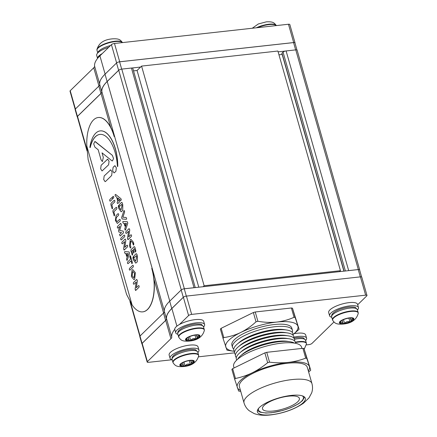 <?xml version="1.0" encoding="UTF-8"?>
<svg xmlns="http://www.w3.org/2000/svg" width="437" height="437" viewBox="0 0 437 437"><rect width="100%" height="100%" fill="white"/><g stroke="black" fill="none" stroke-linecap="round" stroke-linejoin="round"><path stroke-width="0.66" d="M151.754 268.427A31.442 14.634 83.7 0 1 142.719 311.865A31.442 14.634 83.7 0 1 132.045 304.824L126.577 294.44L88.132 159.472L86.832 146.105A31.442 14.634 83.7 0 1 98.254 117.515A31.442 14.634 83.7 0 1 114.199 136.584M151.896 268.411A31.442 14.634 83.7 0 1 142.861 311.849A31.442 14.634 83.7 0 1 142.79 311.854M98.325 117.504A31.442 14.634 83.7 0 1 98.396 117.498A31.442 14.634 83.7 0 1 114.341 136.573M113.117 167.245L112.648 170.791L114.041 172.932L115.881 171.38L116.351 167.835L114.953 165.699L113.117 167.245L112.648 170.791L114.041 172.932L115.881 171.38L116.351 167.835L114.958 165.699L114.357 166.033M104.17 175.969L103.7 179.514L105.099 181.655L105.694 181.317L111.643 175.516L112.112 171.97L110.714 169.829L104.17 175.969L103.7 179.514L105.093 181.655L105.694 181.317L111.643 175.51L112.112 171.97L110.719 169.829L110.119 170.168M101.127 165.284L100.657 168.824L102.05 170.965L108.6 164.825L109.064 161.28L107.671 159.144L101.127 165.284L100.657 168.824L102.05 170.965L108.6 164.825L109.07 161.28L107.671 159.144L107.076 159.478M102.018 152.846L111.796 160.707L112.385 160.963L113.565 158.576L112.353 155.332L94.878 141.49L93.698 143.882L94.905 147.127L98.183 149.76L101.013 159.696L102.367 161.597L103.329 157.44L102.023 152.846L103.329 157.44L102.367 161.597L101.013 159.696M111.796 160.707L112.385 160.963L113.565 158.576L112.358 155.332L95.468 141.752L94.878 141.49L93.698 143.882L94.905 147.127M100.281 130.887A29.798 13.869 83.7 0 1 100.335 130.881L100.226 130.892A29.798 13.869 83.7 0 0 95.714 133.192A29.798 13.869 83.7 0 0 89.885 147.285L90.098 147.63M90.115 147.542A30.077 13.995 -96.3 0 1 95.359 136.721A30.077 13.995 -96.3 0 1 99.909 134.399A30.077 13.995 -96.3 0 1 117.416 166.322L117.64 166.573M100.335 130.881A29.798 13.869 83.7 0 1 117.772 166.377M100.226 130.892A29.798 13.869 83.7 0 1 117.662 166.393M99.964 134.394A30.077 13.995 -96.3 0 0 95.474 136.71A30.077 13.995 -96.3 0 0 90.224 147.526M112.68 196.754C112.304 197.835 112.462 198.393 113.156 198.431L113.549 198.054C113.926 196.967 113.762 196.41 113.068 196.377L112.68 196.754C112.304 197.835 112.462 198.393 113.156 198.431L113.549 198.054C113.926 196.967 113.767 196.41 113.068 196.377L113.068 196.377M109.873 199.49C109.496 200.572 109.654 201.135 110.348 201.167L112.216 199.348C112.593 198.267 112.435 197.71 111.741 197.671L109.873 199.49C109.496 200.572 109.654 201.135 110.348 201.167L112.216 199.348C112.593 198.267 112.435 197.71 111.741 197.671L111.741 197.671M111.916 208.296L112.342 208.891L112.642 207.586L111.828 204.729L114.663 201.965C115.04 200.883 114.876 200.326 114.183 200.288L110.987 203.407L110.861 204.598L111.916 208.296L112.342 208.891L112.642 207.586L111.828 204.729L114.663 201.965C115.04 200.883 114.882 200.326 114.183 200.288L114.183 200.288M112.997 210.459L112.872 211.65L114.347 215.944L114.652 214.638L113.839 211.781L116.674 209.017C117.045 207.936 116.887 207.378 116.193 207.34L112.997 210.459M113.926 215.348L114.347 215.944L114.652 214.638L113.833 211.781L116.668 209.017C117.05 207.936 116.887 207.378 116.193 207.34L116.193 207.34M118.001 213.693L118.001 213.693C118.7 213.731 118.859 214.288 118.482 215.37L116.521 217.282C115.614 219.882 115.996 221.22 117.668 221.308C115.996 221.22 115.614 219.882 116.515 217.282L118.482 215.37C118.859 214.288 118.695 213.731 118.001 213.693L116.04 215.605L115.39 220.499L117.318 223.454L120.104 221.073C120.481 219.991 120.322 219.434 119.629 219.396L117.214 221.564M119.629 219.396L119.629 219.396C120.322 219.434 120.481 219.991 120.104 221.073L117.318 223.454L115.39 220.499L116.04 215.605M119.793 234.292C119.377 234.472 119.53 235.035 120.262 235.975L123.463 232.855L123.185 231.113L119.678 230.446L121.366 224.722L120.743 223.307L117.542 226.426C117.165 227.508 117.329 228.07 118.023 228.103L119.765 226.404L118.52 230.627L118.946 232.107L121.53 232.599L119.793 234.292C119.377 234.472 119.536 235.035 120.262 235.975L123.463 232.855L123.185 231.107L119.678 230.446L121.36 224.722L120.743 223.307M117.548 226.426C117.171 227.508 117.329 228.07 118.023 228.103L119.765 226.404M120.902 238.209C120.525 239.29 120.683 239.853 121.377 239.891L124.578 236.772C124.955 235.69 124.791 235.128 124.097 235.095L120.902 238.209C120.525 239.29 120.683 239.853 121.382 239.891L124.578 236.772C124.955 235.69 124.796 235.128 124.097 235.095L124.097 235.095M122.016 242.125C121.639 243.207 121.797 243.764 122.491 243.802L124.692 241.656L123.6 248.74L124.255 249.997L127.457 246.878C127.833 245.796 127.67 245.233 126.976 245.201L124.78 247.342L125.867 240.257L125.211 239.006L122.016 242.125C121.639 243.207 121.797 243.764 122.497 243.802L124.692 241.656M123.605 248.74L124.07 250.101L127.457 246.878C127.833 245.796 127.675 245.233 126.976 245.201L126.976 245.201M124.78 247.342L125.867 240.263L125.211 239.006M126.375 255.787L126.801 256.382L127.101 255.077L126.664 253.542L128.292 253.673L126.566 258.786C126.67 260.272 126.91 260.692 127.293 260.037L129.521 253.444L129.09 251.925L124.911 251.603C124.387 251.788 124.43 252.395 125.037 253.416L125.714 253.471L126.801 256.382L127.101 255.077L126.664 253.542M126.566 258.78C126.67 260.272 126.916 260.692 127.293 260.037L129.521 253.444L129.09 251.925L124.911 251.603C124.387 251.788 124.43 252.395 125.042 253.416M131.63 263.161L132.056 263.762L132.356 262.457L130.144 255.585L129.844 256.89L130.499 259.19L127.664 261.954C127.287 263.036 127.446 263.593 128.139 263.631L130.974 260.867L132.056 263.762L132.356 262.457L130.57 256.18L130.144 255.585L129.844 256.89M127.664 261.954C127.287 263.036 127.446 263.593 128.145 263.631L130.974 260.867M129.51 268.444C129.133 269.525 129.297 270.082 129.991 270.121L133.187 267.002C133.564 265.92 133.405 265.363 132.711 265.325L129.51 268.444C129.139 269.525 129.297 270.082 129.991 270.121L133.187 267.002C133.564 265.92 133.405 265.363 132.711 265.325L132.711 265.325M135.344 272.683L132.804 269.651L132.05 270.033L131.368 276.561L133.908 279.598L134.662 279.21L135.344 272.683L132.804 269.645L132.05 270.033L131.368 276.561L133.908 279.598L134.662 279.21L135.344 272.683M134.558 273.447L133.023 271.606L132.564 271.841L132.149 275.796L133.689 277.637L134.148 277.402L134.558 273.447M133.023 271.606L132.564 271.841L132.154 275.796L133.689 277.637M136.289 287.754L137.376 280.669L136.726 279.418L133.525 282.531C133.148 283.613 133.307 284.176 134.006 284.214L136.202 282.067L135.115 289.152L135.77 290.403L138.966 287.284C139.343 286.202 139.185 285.645 138.485 285.607L136.289 287.754L137.382 280.669L136.726 279.412M133.525 282.531C133.148 283.613 133.312 284.176 134.006 284.214L136.202 282.067M135.115 289.152L135.579 290.507L138.966 287.284C139.343 286.202 139.185 285.645 138.491 285.607L138.485 285.607M135.645 261.233L134.203 259.201L133.219 256.65L132.914 257.956L133.471 259.911L135.765 263.134L137.355 261.774L137.398 256.082L136.841 254.126L136.235 253.646L134.006 255.82C133.629 256.901 133.793 257.459 134.487 257.497L136.355 255.678L136.672 256.792L135.645 261.233L134.197 259.201L133.219 256.65L132.914 257.956M133.476 259.911L135.765 263.134L137.355 261.774L137.398 256.082L136.841 254.126L136.24 253.646M134.012 255.82C133.635 256.901 133.793 257.459 134.487 257.497L136.355 255.678M131.029 249.713L130.909 250.904L132.384 255.197L132.684 253.892L131.876 251.035L132.744 250.183L133.826 253.078L134.126 251.772L133.471 249.472L134.345 248.626L135.579 252.078L135.885 250.772L134.831 247.08L134.23 246.594L131.029 249.713M131.963 254.602L132.384 255.197L132.69 253.892L131.87 251.035L132.744 250.183M133.4 252.482L133.826 253.078L134.126 251.772L133.471 249.472L134.345 248.626M135.159 251.483L135.585 252.078L135.885 250.772L134.831 247.08L134.23 246.594M132.968 244.201L133.635 245.031L133.476 242.322L130.974 239.329L130.226 239.711L129.554 246.151L130.188 247.724C130.876 248.926 130.953 246.086 130.679 246.435L130.281 245.441L130.701 241.388L131.171 241.142L132.75 243.032L133.493 245.102L133.82 244.185L133.476 242.322L130.974 239.329L130.226 239.711L129.554 246.151L130.188 247.724C130.876 248.926 130.953 246.086 130.679 246.435L130.281 245.441L130.701 241.388L131.176 241.142M130.871 234.795L128.669 236.941L129.762 229.857L129.106 228.606L125.905 231.719C125.528 232.801 125.687 233.363 126.386 233.396L128.582 231.255L127.495 238.34L128.15 239.591L131.346 236.472C131.723 235.39 131.564 234.833 130.871 234.795L130.871 234.795C131.564 234.833 131.723 235.39 131.346 236.472L127.959 239.695L127.495 238.34M128.669 236.941L129.762 229.857L129.106 228.6M125.905 231.719C125.534 232.801 125.692 233.363 126.386 233.396L128.582 231.255M124.818 228.595C124.938 230.108 125.184 230.512 125.561 229.813L127.779 223.258L127.342 221.734L123.168 221.412C122.639 221.597 122.682 222.204 123.294 223.231L123.966 223.285L125.053 226.197L125.353 224.891L124.916 223.356L126.55 223.482L124.818 228.595C124.933 230.108 125.184 230.512 125.561 229.813L127.779 223.258L127.347 221.734L123.168 221.412C122.644 221.597 122.682 222.204 123.294 223.231M124.627 225.601L125.053 226.197L125.353 224.891L124.916 223.356M126.255 219.292L126.26 219.292C126.785 219.112 126.741 218.505 126.129 217.473L122.879 217.222L124.605 212.114C124.49 210.601 124.239 210.192 123.862 210.891L121.644 217.451L122.076 218.97L126.255 219.292C126.785 219.112 126.741 218.505 126.129 217.473L122.873 217.222L124.605 212.114C124.49 210.601 124.245 210.192 123.862 210.891L124.184 210.536L123.862 210.891M121.027 209.918L119.585 207.892L118.602 205.335L118.296 206.641L118.853 208.596L121.147 211.819L122.737 210.459L122.781 204.773L122.223 202.817L121.623 202.331L119.394 204.505C119.017 205.587 119.175 206.144 119.869 206.182L121.737 204.363L122.054 205.477L121.027 209.918L119.58 207.892L118.602 205.335L118.301 206.641M118.859 208.596L121.147 211.819L122.737 210.459L122.781 204.773L122.223 202.817L121.623 202.331M119.394 204.505C119.017 205.587 119.175 206.144 119.869 206.182L121.737 204.363M117.389 201.812C117.012 202.894 117.171 203.451 117.864 203.489L119.733 201.67C120.109 200.588 119.951 200.026 119.252 199.988L117.389 201.812C117.012 202.894 117.171 203.451 117.864 203.489L119.733 201.67C120.109 200.588 119.951 200.026 119.257 199.988L119.257 199.988M120.738 200.375L120.738 200.375C121.36 200.266 121.42 199.704 120.912 198.688L115.614 194.427C114.986 194.536 114.931 195.099 115.434 196.115L116.46 196.94L117.777 200.654L118.077 199.348L117.668 197.906L120.738 200.375C121.36 200.266 121.42 199.704 120.912 198.688L115.614 194.427C114.986 194.536 114.931 195.099 115.434 196.115M117.351 200.059L117.777 200.654L118.077 199.348L117.668 197.906M348.109 270.7A2.398 0.727 -15.9 0 1 348.677 270.607L358.335 269.542A2.398 0.727 -15.9 0 1 359.689 269.815A2.398 0.727 -15.9 0 1 359.646 270.05M182.535 289.223A2.398 0.727 -15.9 0 1 184.359 288.77L194.017 287.699A2.398 0.727 -15.9 0 1 194.525 287.672M87.039 150.94L77.316 116.799A2.398 0.727 -15.9 0 1 77.513 116.373L101.045 93.425A9.904 2.993 164.1 0 0 101.887 91.803A62.89 19.004 -15.9 0 1 107.207 81.495L118.722 70.264A2.398 0.727 -15.9 0 1 121.781 69.106L131.444 68.035A2.398 0.727 -15.9 0 1 132.793 68.309L195.257 287.59M343.897 271.164L281.865 53.385A1.278 0.388 -15.9 0 1 281.969 53.156L283.045 52.107A2.398 0.727 -15.9 0 1 286.104 50.943L295.762 49.878A2.398 0.727 -15.9 0 1 297.116 50.146L359.689 269.815M198.791 287.202L137.06 70.488L133.525 70.881M282.165 54.45L278.959 54.805M339.473 271.656L340.456 270.694L277.883 51.031L141.566 66.096L137.06 70.488M340.456 270.694L204.139 285.76L141.566 66.096M204.139 285.76L203.156 286.716M171.96 359.755L148.536 362.344A2.398 0.727 -15.9 0 1 147.182 362.071L141.97 343.766A2.398 0.727 -15.9 0 1 142.167 343.34L165.705 320.381A9.904 2.993 164.1 0 0 166.546 318.764A62.933 19.02 -15.9 0 1 171.878 308.473L183.382 297.253A2.398 0.727 -15.9 0 1 186.441 296.089L360.421 276.861A2.398 0.727 -15.9 0 1 361.776 277.134L366.987 295.439A2.398 0.727 -15.9 0 1 366.79 295.865L357.684 304.747M147.182 362.071A2.398 0.727 -15.9 0 1 147.378 361.645L170.922 338.691A9.904 2.993 164.1 0 0 171.757 337.069A62.933 19.02 -15.9 0 1 174.751 329.329M179.416 324.511L188.598 315.558A2.398 0.727 -15.9 0 1 191.657 314.394L365.638 295.166A2.398 0.727 -15.9 0 1 366.987 295.439M333.955 321.993L311.947 343.46A2.398 0.727 -15.9 0 1 308.883 344.618L306.419 344.891M234.565 352.834L198.633 356.805M77.371 116.996A2.398 0.727 -15.9 0 1 77.207 116.816L75.126 109.496A2.398 0.727 -15.9 0 1 75.317 109.07L98.86 86.116A9.904 2.993 164.1 0 0 99.696 84.494A62.933 19.02 -15.9 0 1 105.027 74.203L116.537 62.983A2.398 0.727 -15.9 0 1 119.596 61.819L293.577 42.591A2.398 0.727 -15.9 0 1 294.926 42.864L296.952 49.971M77.207 116.816A2.398 0.727 -15.9 0 1 77.404 116.395L100.947 93.436A9.904 2.993 164.1 0 0 101.783 91.819A62.933 19.02 -15.9 0 1 107.114 81.528L118.624 70.302A2.398 0.727 -15.9 0 1 119.962 69.559M131.952 68.008L140.583 67.052M278.118 51.856L285.536 51.036M75.169 109.255L70.013 91.153A2.398 0.727 -15.9 0 1 70.21 90.727L93.747 67.768A9.904 2.993 164.1 0 0 94.589 66.151A62.933 19.02 -15.9 0 1 99.915 55.86L111.424 44.64A2.398 0.727 -15.9 0 1 114.483 43.476L288.464 24.248A2.398 0.727 -15.9 0 1 289.818 24.521L295.03 42.826A2.398 0.727 -15.9 0 1 294.986 43.061M117.875 62.24A2.398 0.727 -15.9 0 1 119.7 61.781L293.68 42.553A2.398 0.727 -15.9 0 1 295.03 42.826M142.03 343.979A2.398 0.727 -15.9 0 1 141.867 343.804L139.78 336.479A2.398 0.727 -15.9 0 1 139.977 336.058L163.52 313.1A9.904 2.993 164.1 0 0 164.356 311.483A62.933 19.02 -15.9 0 1 169.687 301.191L181.197 289.966A2.398 0.727 -15.9 0 1 184.256 288.808L358.236 269.58A2.398 0.727 -15.9 0 1 359.585 269.853L361.612 276.96M141.867 343.804A2.398 0.727 -15.9 0 1 142.063 343.378L165.607 320.425A9.904 2.993 164.1 0 0 166.442 318.802A62.933 19.02 -15.9 0 1 171.774 308.511L183.283 297.291A2.398 0.727 -15.9 0 1 184.622 296.548M273.316 411.026A19.168 5.79 -15.9 0 1 262.495 408.852A19.168 5.79 -15.9 0 1 288.546 396.173A19.168 5.79 -15.9 0 1 299.367 398.347A19.168 5.79 -15.9 0 1 273.316 411.026M271.453 414.718A24.92 7.533 164.1 0 0 305.316 398.238A24.92 7.533 164.1 0 0 291.25 395.414A24.92 7.533 164.1 0 0 257.382 411.894A24.92 7.533 164.1 0 0 271.453 414.718M292.932 335.103A30.721 9.281 164.1 0 0 286.667 330.006L284.148 329.618A27.952 8.445 164.1 0 0 274.054 329.645A27.952 8.445 164.1 0 0 239.208 342.417L237.28 344.072A30.721 9.281 164.1 0 0 234.642 351.709M292.287 332.382A31.147 9.412 164.1 0 0 292.424 330.252A31.147 9.412 164.1 0 0 274.84 326.718A31.147 9.412 164.1 0 0 232.511 347.322A31.147 9.412 164.1 0 0 233.751 349.054M286.667 330.006A30.721 9.281 164.1 0 0 275.572 330.039A30.721 9.281 164.1 0 0 237.28 344.072M293.762 338.03A30.721 9.281 164.1 0 0 287.497 332.934L284.984 332.546A27.952 8.445 164.1 0 0 274.889 332.579A27.952 8.445 164.1 0 0 240.044 345.345L238.11 347A30.721 9.281 164.1 0 0 235.472 354.636M287.497 332.934A30.721 9.281 164.1 0 0 276.408 332.972A30.721 9.281 164.1 0 0 238.11 347M294.598 340.964A30.721 9.281 164.1 0 0 288.333 335.862L285.82 335.474A27.952 8.445 164.1 0 0 275.725 335.507A27.952 8.445 164.1 0 0 240.88 348.273L238.946 349.933A30.721 9.281 164.1 0 0 236.308 357.564M288.333 335.862A30.721 9.281 164.1 0 0 277.238 335.9A30.721 9.281 164.1 0 0 238.946 349.933M295.521 343.302A30.721 9.281 164.1 0 0 289.168 338.79L286.65 338.402A27.952 8.445 164.1 0 0 276.555 338.435A27.952 8.445 164.1 0 0 241.716 351.201L239.782 352.861A30.721 9.281 164.1 0 0 236.761 360.039M289.168 338.79A30.721 9.281 164.1 0 0 278.074 338.828A30.721 9.281 164.1 0 0 239.782 352.861M294.391 343.094A30.721 9.281 164.1 0 0 290.004 341.723L287.486 341.33A27.952 8.445 164.1 0 0 277.391 341.363A27.952 8.445 164.1 0 0 242.546 354.134L240.618 355.789A30.721 9.281 164.1 0 0 237.613 359.269M290.004 341.723A30.721 9.281 164.1 0 0 278.91 341.756A30.721 9.281 164.1 0 0 240.618 355.789M301.929 348.431L301.557 347.142A35.304 10.668 164.1 0 0 281.63 343.138A35.304 10.668 164.1 0 0 233.653 366.485L234.068 367.954M311.942 383.588L307.293 367.277A35.304 10.668 164.1 0 0 287.366 363.273A35.304 10.668 164.1 0 0 239.389 386.619L244.032 402.93A35.304 10.668 -15.9 0 1 292.009 379.584A35.304 10.668 -15.9 0 1 311.942 383.588C312.799 386.783 312.701 389.902 311.647 392.939L308.986 397.899L303.513 403.193C294.309 409.403 283.351 413.32 270.645 414.926C264.134 415.702 258.617 415.243 254.083 413.539L249.21 410.725C246.714 408.699 244.988 406.099 244.032 402.93M292.424 330.252L291.807 328.072A31.147 9.412 164.1 0 0 274.223 324.538A31.147 9.412 164.1 0 0 231.889 345.137L232.511 347.322M293.008 334.595A37.538 11.346 164.1 0 0 293.724 333.999A37.538 11.346 164.1 0 0 297.903 326.171A37.538 11.346 164.1 0 0 276.758 322.064A37.538 11.346 164.1 0 0 240.7 332.491A37.538 11.346 164.1 0 0 225.792 347.033A37.538 11.346 164.1 0 0 233.38 351.19A37.538 11.346 164.1 0 0 234.303 351.315M223.028 338.358L220.379 329.061A42.793 12.93 164.1 0 1 221.155 328.302L223.804 337.604A42.793 12.93 164.1 0 0 223.028 338.358L226.967 350.146A42.793 12.93 164.1 0 0 228.065 350.359L233.38 351.19M255.241 311.98L257.89 321.277A42.793 12.93 164.1 0 0 256.016 321.818L253.367 312.521A42.793 12.93 164.1 0 1 255.241 311.98L291.392 307.981A42.793 12.93 164.1 0 1 292.49 308.194L299.083 329.285A42.793 12.93 164.1 0 1 298.307 330.039L293.724 333.999M292.49 308.194L295.139 317.497A42.793 12.93 164.1 0 0 294.041 317.284L291.392 307.981M295.139 317.497L299.083 329.285M257.89 321.277C264.451 322.419 270.743 322.681 276.758 322.064C282.815 321.337 288.573 319.742 294.041 317.284M223.804 337.604C230.053 336.654 235.685 334.95 240.7 332.491C246.069 329.809 251.171 326.248 256.016 321.818M221.155 328.302L253.367 312.521M308.347 370.986A37.538 11.346 164.1 0 0 309.396 366.517A37.538 11.346 164.1 0 0 288.251 362.404A37.538 11.346 164.1 0 0 252.193 372.837A37.538 11.346 164.1 0 0 237.286 387.379A37.538 11.346 164.1 0 0 240.443 390.328M235.45 378.486C241.595 377.18 247.178 375.296 252.193 372.837C257.497 370.205 262.653 366.829 267.663 362.699A42.793 12.93 164.1 0 1 269.536 362.158L266.734 352.32A42.793 12.93 164.1 0 0 264.86 352.867L232.648 368.648L235.45 378.486A42.793 12.93 164.1 0 0 234.674 379.24L238.613 391.028A42.793 12.93 164.1 0 0 239.711 391.241L240.732 391.355M232.648 368.648A42.793 12.93 164.1 0 0 231.872 369.402L234.674 379.24M267.663 362.699L264.86 352.867M308.631 371.974L309.953 370.92A42.793 12.93 164.1 0 0 310.729 370.166L303.983 348.54L306.785 358.378A42.793 12.93 164.1 0 0 305.687 358.16L302.885 348.327L266.734 352.32M303.983 348.54A42.793 12.93 164.1 0 0 302.885 348.327M306.785 358.378L310.729 370.166M269.536 362.158C276.042 362.95 282.28 363.038 288.251 362.404C294.216 361.716 300.028 360.301 305.687 358.16M198.786 337.08A6.866 2.076 164.1 0 0 199.365 336.113A5.097 1.54 -15.9 0 1 199.551 336.031L199.955 335.665L199.398 335.567A5.097 1.54 -15.9 0 1 199.19 335.594A6.866 2.076 164.1 0 0 197.95 335.075A6.866 2.076 164.1 0 0 196.246 335.021A5.097 1.54 -15.9 0 1 196.235 334.95L194.815 335.108A5.097 1.54 -15.9 0 1 194.64 335.195A6.866 2.076 164.1 0 0 189.62 336.648A5.097 1.54 -15.9 0 1 189.423 336.67L188.15 337.271A5.097 1.54 -15.9 0 1 188.189 337.353A6.866 2.076 164.1 0 0 186.91 338.222A6.866 2.076 164.1 0 0 186.113 339.374A5.097 1.54 -15.9 0 1 185.933 339.462L185.528 339.828L186.086 339.926A5.097 1.54 -15.9 0 1 186.288 339.899A6.866 2.076 164.1 0 0 189.232 340.472A5.097 1.54 -15.9 0 1 189.248 340.538L190.663 340.385A5.097 1.54 -15.9 0 1 190.838 340.292A6.866 2.076 164.1 0 0 195.858 338.844A5.097 1.54 -15.9 0 1 196.06 338.822L197.322 338.205A5.097 1.54 -15.9 0 1 197.289 338.14A6.866 2.076 164.1 0 0 198.786 337.08M196.399 335.015L197.289 338.14L197.508 336.545L199.365 336.113M199.955 335.665L199.955 335.66A7.505 2.267 164.1 0 0 195.721 334.835A7.505 2.267 164.1 0 0 188.511 336.922A7.505 2.267 164.1 0 0 185.528 339.833L185.528 339.833A7.505 2.267 164.1 0 0 189.756 340.652A7.505 2.267 164.1 0 0 196.972 338.566A7.505 2.267 164.1 0 0 199.955 335.66M187.599 337.637L186.113 339.374M199.19 335.594L197.344 335.015M190.838 340.292C192.176 338.68 193.853 338.2 195.858 338.844M186.288 339.899C187.773 338.866 188.757 339.057 189.232 340.472L188.265 337.074M352.67 320.07A6.866 2.076 164.1 0 0 353.249 319.108A5.097 1.54 -15.9 0 1 353.435 319.021L353.839 318.655L353.282 318.562A5.097 1.54 -15.9 0 1 353.074 318.584A6.866 2.076 164.1 0 0 351.834 318.07A6.866 2.076 164.1 0 0 350.13 318.016A5.097 1.54 -15.9 0 1 350.119 317.945L348.699 318.103A5.097 1.54 -15.9 0 1 348.524 318.191A6.866 2.076 164.1 0 0 343.504 319.644A5.097 1.54 -15.9 0 1 343.307 319.66L342.045 320.283A5.097 1.54 -15.9 0 1 342.073 320.343A6.866 2.076 164.1 0 0 340.789 321.217A6.866 2.076 164.1 0 0 339.997 322.369A5.097 1.54 -15.9 0 1 339.817 322.457L339.412 322.823L339.97 322.921A5.097 1.54 -15.9 0 1 340.172 322.894A6.866 2.076 164.1 0 0 343.116 323.467A5.097 1.54 -15.9 0 1 343.132 323.533L344.547 323.375A5.097 1.54 -15.9 0 1 344.722 323.287A6.866 2.076 164.1 0 0 349.742 321.834A5.097 1.54 -15.9 0 1 349.944 321.818L351.206 321.195A5.097 1.54 -15.9 0 1 351.173 321.135A6.866 2.076 164.1 0 0 352.67 320.07M350.283 318.005L351.173 321.135L351.392 319.534L353.249 319.108M353.839 318.655L353.833 318.655A7.505 2.267 164.1 0 0 349.605 317.83A7.505 2.267 164.1 0 0 342.395 319.917A7.505 2.267 164.1 0 0 339.412 322.828L339.412 322.828A7.505 2.267 164.1 0 0 343.64 323.648A7.505 2.267 164.1 0 0 350.851 321.561A7.505 2.267 164.1 0 0 353.833 318.655M341.483 320.632L339.997 322.369M353.074 318.584L351.228 318.01M344.722 323.287C346.06 321.676 347.737 321.19 349.742 321.834M340.172 322.894C341.658 321.861 342.641 322.053 343.116 323.467L342.149 320.07M193.088 362.563A6.866 2.076 164.1 0 0 193.673 361.601A5.097 1.54 -15.9 0 1 193.853 361.514L194.257 361.148L193.7 361.049A5.097 1.54 -15.9 0 1 193.498 361.077A6.866 2.076 164.1 0 0 192.253 360.563A6.866 2.076 164.1 0 0 190.554 360.503A5.097 1.54 -15.9 0 1 190.537 360.438L189.123 360.591A5.097 1.54 -15.9 0 1 188.948 360.683A6.866 2.076 164.1 0 0 183.928 362.136A5.097 1.54 -15.9 0 1 183.726 362.153L182.464 362.77A5.097 1.54 -15.9 0 1 182.497 362.836A6.866 2.076 164.1 0 0 181.213 363.704A6.866 2.076 164.1 0 0 180.421 364.862A5.097 1.54 -15.9 0 1 180.235 364.944L179.831 365.31L180.388 365.408A5.097 1.54 -15.9 0 1 180.596 365.381A6.866 2.076 164.1 0 0 183.54 365.955A5.097 1.54 -15.9 0 1 183.551 366.026L184.971 365.867A5.097 1.54 -15.9 0 1 185.146 365.78A6.866 2.076 164.1 0 0 190.166 364.327A5.097 1.54 -15.9 0 1 190.363 364.305L191.625 363.688A5.097 1.54 -15.9 0 1 191.597 363.622A6.866 2.076 164.1 0 0 193.088 362.563M190.701 360.498L191.597 363.622L191.81 362.027L193.673 361.601M194.257 361.148L194.257 361.142A7.505 2.267 164.1 0 0 190.029 360.323A7.505 2.267 164.1 0 0 182.813 362.41A7.505 2.267 164.1 0 0 179.836 365.316L179.836 365.316A7.505 2.267 164.1 0 0 184.064 366.14A7.505 2.267 164.1 0 0 191.275 364.054A7.505 2.267 164.1 0 0 194.257 361.142M181.907 363.12L180.421 364.862M193.498 361.077L191.646 360.498M185.146 365.78C186.479 364.168 188.156 363.682 190.166 364.327M180.596 365.381C182.082 364.354 183.059 364.545 183.54 365.955L182.568 362.557M177.897 334.327A15.016 4.539 -15.9 0 1 175.712 332.781L174.795 329.558A15.016 4.539 -15.9 0 1 195.202 319.627A15.016 4.539 -15.9 0 1 203.68 321.332L204.598 324.554A15.016 4.539 -15.9 0 1 203.555 327.018M175.712 332.781A15.016 4.539 -15.9 0 1 196.12 322.85A15.016 4.539 -15.9 0 1 204.598 324.554M102.242 53.593A15.016 4.539 164.1 0 0 97.577 58.411M108.693 47.3A15.016 4.539 164.1 0 0 96.703 55.417L97.56 58.427M331.781 317.317A15.016 4.539 -15.9 0 1 329.596 315.776L328.679 312.553A15.016 4.539 -15.9 0 1 349.087 302.623A15.016 4.539 -15.9 0 1 357.559 304.327L358.477 307.544A15.016 4.539 -15.9 0 1 357.439 310.008M329.596 315.776A15.016 4.539 -15.9 0 1 350.004 305.845A15.016 4.539 -15.9 0 1 358.477 307.544M172.205 359.82A15.016 4.539 -15.9 0 1 170.059 358.285L169.141 355.068A15.016 4.539 -15.9 0 1 189.543 345.137A15.016 4.539 -15.9 0 1 198.021 346.836L198.939 350.059A15.016 4.539 -15.9 0 1 197.874 352.55M170.059 358.285A15.016 4.539 -15.9 0 1 190.461 348.355A15.016 4.539 -15.9 0 1 198.939 350.059M294.052 333.721A15.016 4.539 -15.9 0 1 297.193 333.24A15.016 4.539 -15.9 0 1 305.671 334.944L306.588 338.162A15.016 4.539 -15.9 0 1 305.632 340.532M293.855 337.167A15.016 4.539 -15.9 0 1 298.11 336.463A15.016 4.539 -15.9 0 1 306.588 338.162M86.832 146.105L132.045 304.824M77.513 116.373L86.974 149.585M130.532 302.502L140.064 335.971M163.596 313.018L153.977 279.238M110.687 127.276L101.045 93.425M101.887 91.803L164.312 310.953M169.769 301.115L107.207 81.495M181.284 289.889L118.722 70.264M121.781 69.106L184.359 288.77M194.017 287.699L131.444 68.035M286.104 50.943L348.677 270.607M358.335 269.542L295.762 49.878M283.045 52.107L345.399 271M281.969 53.156L344.061 271.148M165.705 320.381L170.922 338.691M166.546 318.764L171.757 337.069M171.878 308.473L176.909 326.139M183.382 297.253L188.598 315.558M186.441 296.089L191.657 314.394M360.421 276.861L365.638 295.166M142.167 343.34L147.378 361.645M98.86 86.116L100.947 93.436M99.696 84.494L101.783 91.819M105.027 74.203L107.114 81.528M116.537 62.983L118.624 70.302M119.596 61.819L121.672 69.117M293.577 42.591L295.652 49.889M75.317 109.07L77.404 116.395M93.747 67.768L98.948 86.023M94.589 66.151L99.652 83.931M99.915 55.86L105.115 74.115M111.424 44.64L116.624 62.901M114.483 43.476L119.7 61.781M288.464 24.248L293.68 42.553M70.21 90.727L75.41 108.982M163.52 313.1L165.607 320.425M164.356 311.483L166.442 318.802M169.687 301.191L171.774 308.511M181.197 289.966L183.283 297.291M184.256 288.808L186.331 296.106M358.236 269.58L360.312 276.878M139.977 336.058L142.063 343.378M302.388 395.878A23.319 7.047 -15.9 0 1 295.898 405.208A23.319 7.047 -15.9 0 1 271.667 412.637A23.319 7.047 -15.9 0 1 258.628 408.344M204.385 330.274A13.285 4.015 164.1 0 0 196.836 328.449A13.285 4.015 164.1 0 0 183.742 332.311A13.285 4.015 164.1 0 0 178.908 337.528C180.907 339.931 181.699 341.488 188.86 341.111C197.502 340.396 202.675 336.785 204.385 330.274L204.276 329.553A13.339 4.031 164.1 0 0 196.748 328.04A13.339 4.031 164.1 0 0 178.618 336.861L177.793 333.955A13.339 4.031 164.1 0 1 195.918 325.133A13.339 4.031 164.1 0 1 203.445 326.647L204.276 329.553M185.949 339.451L186.086 339.926M199.419 335.561L199.551 336.031M194.978 335.032L196.06 338.822M189.603 336.654L190.663 340.385M122.398 42.602A13.339 4.031 -15.9 0 0 115.15 41.597A13.339 4.031 -15.9 0 0 97.025 50.419L96.916 49.698A13.285 4.015 -15.9 0 1 115.018 41.225A13.285 4.015 -15.9 0 1 122.393 42.438L122.475 42.591M97.806 52.893A13.339 4.031 -15.9 0 1 110.495 45.541M358.269 313.263A13.285 4.015 164.1 0 0 350.72 311.444A13.285 4.015 164.1 0 0 337.626 315.301A13.285 4.015 164.1 0 0 332.792 320.523C334.791 322.921 335.583 324.483 342.739 324.107C351.386 323.391 356.559 319.775 358.269 313.263L358.16 312.548A13.339 4.031 164.1 0 0 350.627 311.035A13.339 4.031 164.1 0 0 332.502 319.851L331.678 316.951A13.339 4.031 164.1 0 1 349.802 308.129A13.339 4.031 164.1 0 1 357.329 309.642L358.16 312.548M339.833 322.446L339.97 322.921M353.304 318.557L353.435 319.021M348.863 318.027L349.944 321.818M343.487 319.644L344.547 323.375M256.377 27.793A13.285 4.015 -15.9 0 1 268.902 24.221A13.285 4.015 -15.9 0 1 276.277 25.433L276.359 25.586M257.612 27.657A13.339 4.031 -15.9 0 1 269.034 24.592A13.339 4.031 -15.9 0 1 276.282 25.597M198.688 355.756A13.285 4.015 164.1 0 0 191.138 353.937A13.285 4.015 164.1 0 0 178.045 357.794A13.285 4.015 164.1 0 0 173.21 363.016C175.21 365.414 176.002 366.971 183.163 366.599C191.805 365.884 196.978 362.268 198.688 355.756L198.578 355.035A13.339 4.031 164.1 0 0 191.051 353.522A13.339 4.031 164.1 0 0 172.926 362.344L172.096 359.438A13.339 4.031 164.1 0 1 190.221 350.616A13.339 4.031 164.1 0 1 197.753 352.129L198.578 355.035M180.257 364.939L180.388 365.408M193.722 361.049L193.853 361.514M189.281 360.52L190.363 364.305M183.906 362.136L184.971 365.867M295.374 342.176A13.339 4.031 164.1 0 1 298.837 341.608A13.339 4.031 164.1 0 1 306.37 343.121L306.479 343.843A13.285 4.015 164.1 0 0 298.93 342.024A13.285 4.015 164.1 0 0 295.478 342.586M306.37 343.121L305.539 340.221A13.339 4.031 164.1 0 0 298.012 338.708A13.339 4.031 164.1 0 0 294.549 339.27M139.829 336.244L129.942 301.535M257.398 410.49L260.037 412.151L265.871 413.041L271.426 412.757L282.717 410.496L290.791 407.721L298.547 403.793L302.459 400.702L304.562 397.058M177.793 333.955C177.466 332.633 177.952 331.355 179.246 330.11C182.693 327.155 187.948 325.139 195.017 324.052C199.299 323.899 201.517 324.096 201.659 324.642L203.445 326.647M178.618 336.861L178.908 337.528M96.916 49.698C98.625 43.187 103.798 39.57 112.44 38.855C119.694 38.451 120.383 40.1 122.393 42.438M97.025 50.419L97.746 52.953M331.678 316.951C331.35 315.629 331.836 314.345 333.131 313.105C336.577 310.15 341.832 308.129 348.895 307.047C353.183 306.894 355.401 307.091 355.543 307.637L357.329 309.642M332.502 319.851L332.792 320.523M252.264 28.252L258.3 23.98L266.324 21.85C273.578 21.446 274.267 23.095 276.277 25.433M172.096 359.438C171.768 358.122 172.254 356.838 173.555 355.592C176.996 352.643 182.251 350.621 189.319 349.534C193.602 349.387 195.82 349.584 195.967 350.124L197.753 352.129M172.926 362.344L173.21 363.016M306.479 343.843L304.212 349.223M293.877 338.151L297.105 337.626C301.393 337.473 303.606 337.67 303.753 338.216L305.539 340.221"/></g></svg>
